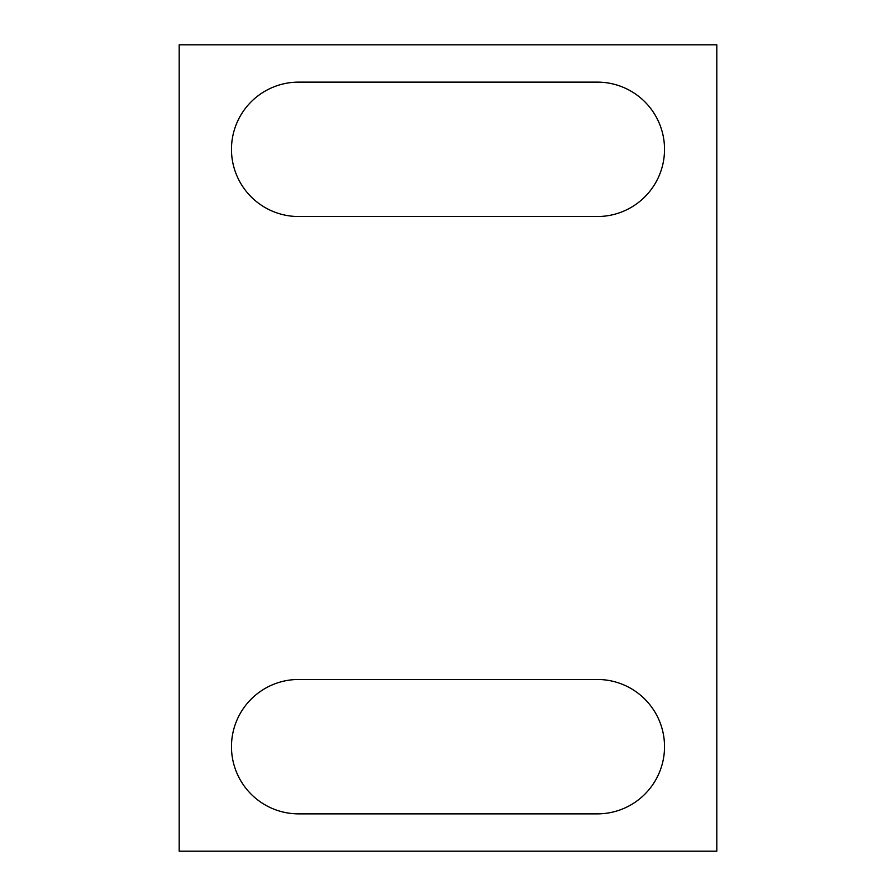 <?xml version="1.0" encoding="UTF-8"?>
<svg xmlns="http://www.w3.org/2000/svg" width="896" height="896" viewBox="0 0 896 896"><rect width="100%" height="100%" fill="white"/><g stroke="black" fill="none" stroke-linecap="round" stroke-linejoin="round"><path stroke-width="1.34" d="M298.67 679.47A67.2 67.2 0 0 0 231.47 746.67A67.2 67.2 0 0 0 298.67 813.87L597.33 813.87A67.2 67.2 0 0 0 664.53 746.67A67.2 67.2 0 0 0 597.33 679.47L298.67 679.47M298.67 82.13L597.33 82.13A67.2 67.2 0 0 1 664.53 149.33A67.2 67.2 0 0 1 597.33 216.53L298.67 216.53A67.2 67.2 0 0 1 231.47 149.33A67.2 67.2 0 0 1 298.67 82.13M716.8 44.8L179.2 44.8L179.2 851.2L716.8 851.2L716.8 44.8"/></g></svg>
